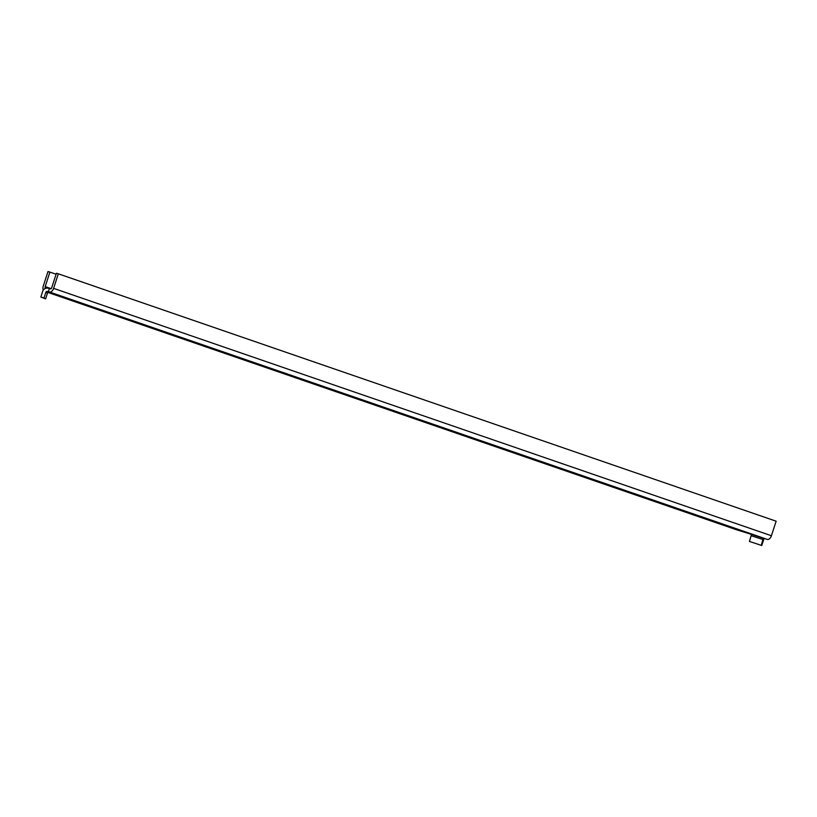 <?xml version="1.0" encoding="UTF-8"?>
<svg xmlns="http://www.w3.org/2000/svg" width="817" height="817" viewBox="0 0 817 817"><rect width="100%" height="100%" fill="white"/><g stroke="black" fill="none" stroke-linecap="round" stroke-linejoin="round"><path stroke-width="1.23" d="M208.468 347.276L213.237 348.869L208.468 347.276M586.535 477.577L591.304 479.171L586.535 477.577M334.49 390.71L339.259 392.303L334.49 390.71M460.512 434.144L465.281 435.737L460.512 434.144M624.341 490.608L629.11 492.202L624.341 490.608M170.661 334.245L175.43 335.838L170.661 334.245M548.728 464.546L553.497 466.139L548.728 464.546M246.274 360.307L251.044 361.9L246.274 360.307M473.114 438.484L477.884 440.077L473.114 438.484M321.888 386.37L326.657 387.963L321.888 386.37M523.523 455.855L528.293 457.449L523.523 455.855M271.479 368.998L276.248 370.591L271.479 368.998M397.501 412.422L402.27 414.015L397.501 412.422M47.498 291.475A1.328 1.317 -62.7 0 0 45.834 292.343L43.985 298.031L40.85 297.031L45.619 298.879L47.468 293.191A1.328 1.317 117.3 0 1 49.132 292.323L47.498 291.475L49.49 292.006A4.657 2.778 109 0 0 53.605 288.36L58.334 273.818L776.15 521.205L771.422 535.748A4.657 2.778 -71 0 1 767.316 539.404L49.49 292.006M43.985 298.031L45.619 298.879M49.357 288.585L48.52 288.319A4.657 4.606 -62.7 0 0 42.698 291.332L40.85 297.031M761.771 545.49L749.444 541.446L761.771 545.49L763.629 539.802A4.657 0.674 107.8 0 0 764.048 538.383M749.444 541.446L751.528 534.4L737.138 529.957A4.657 2.778 -71 0 1 737.057 529.937L48.029 292.466L737.138 529.957M761.342 545.266L763.262 538.137L767.316 539.404M56.118 274.195L48.009 271.51L43.291 286.052A4.657 2.778 109 0 0 43.301 290.117M49.919 272.061L45.201 286.604L51.154 288.656M48.346 291.679L49.377 288.513L50.521 288.85A1.328 0.797 109 0 0 51.696 287.809L56.424 273.266L58.334 273.818M48.285 292.343L51.4 293.252L49.132 292.323M46.028 288.227L45.548 288.095A1.328 0.797 109 0 1 45.527 288.084A1.328 0.797 109 0 1 45.201 286.604M47.468 293.191L45.834 292.343M763.19 539.577L751.293 535.758M53.605 288.36L771.422 535.748M763.435 538.219L751.528 534.4"/></g></svg>
